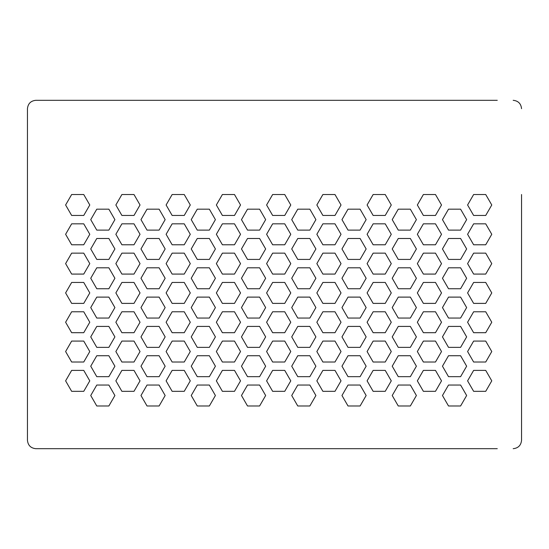 <?xml version="1.0" encoding="UTF-8"?>
<svg xmlns="http://www.w3.org/2000/svg" width="549" height="549" viewBox="0 0 549 549"><rect width="100%" height="100%" fill="white"/><g stroke="black" fill="none" stroke-linecap="round" stroke-linejoin="round"><path stroke-width="0.82" d="M51.736 448.691L35.822 448.691C30.771 448.156 27.985 445.369 27.45 440.319L27.45 405.979M27.45 194.524L27.45 108.681C27.985 103.631 30.771 100.844 35.822 100.309L51.736 100.309M497.264 448.691L35.822 448.691C30.771 448.156 27.985 445.369 27.45 440.319L27.45 108.681C27.985 103.631 30.771 100.844 35.822 100.309L497.264 100.309M521.55 194.524L521.55 440.319C521.015 445.369 518.229 448.156 513.178 448.691C518.229 448.156 521.015 445.369 521.55 440.319L521.55 405.979M467.59 234.299L473.636 223.834L485.721 223.834L491.767 234.299L485.721 244.772L473.636 244.772L467.59 234.299M467.59 263.616L473.636 253.144L485.721 253.144L491.767 263.616L485.721 274.081L473.636 274.081L467.59 263.616M467.59 292.926L473.636 282.454L485.721 282.454L491.767 292.926L485.721 303.391L473.636 303.391L467.59 292.926M467.59 322.236L473.636 311.77L485.721 311.77L491.767 322.236L485.721 332.701L473.636 332.701L467.59 322.236M467.59 351.545L473.636 341.08L485.721 341.08L491.767 351.545L485.721 362.017L473.636 362.017L467.59 351.545M467.59 380.855L473.636 370.39L485.721 370.39L491.767 380.855L485.721 391.327L473.636 391.327L467.59 380.855M442.467 219.648L448.512 209.176L460.597 209.176L466.643 219.648L460.597 230.113L448.512 230.113L442.467 219.648M442.467 248.958L448.512 238.492L460.597 238.492L466.643 248.958L460.597 259.423L448.512 259.423L442.467 248.958M442.467 278.268L448.512 267.802L460.597 267.802L466.643 278.268L460.597 288.74L448.512 288.74L442.467 278.268M442.467 307.577L448.512 297.112L460.597 297.112L466.643 307.577L460.597 318.049L448.512 318.049L442.467 307.577M442.467 336.894L448.512 326.422L460.597 326.422L466.643 336.894L460.597 347.359L448.512 347.359L442.467 336.894M442.467 366.204L448.512 355.731L460.597 355.731L466.643 366.204L460.597 376.669L448.512 376.669L442.467 366.204M442.467 395.513L448.512 385.041L460.597 385.041L466.643 395.513L460.597 405.979L448.512 405.979L442.467 395.513M417.343 204.99L423.389 194.524L435.474 194.524L441.52 204.99L435.474 215.462L423.389 215.462L417.343 204.99M417.343 234.299L423.389 223.834L435.474 223.834L441.52 234.299L435.474 244.772L423.389 244.772L417.343 234.299M417.343 263.616L423.389 253.144L435.474 253.144L441.52 263.616L435.474 274.081L423.389 274.081L417.343 263.616M417.343 292.926L423.389 282.454L435.474 282.454L441.52 292.926L435.474 303.391L423.389 303.391L417.343 292.926M417.343 322.236L423.389 311.77L435.474 311.77L441.52 322.236L435.474 332.701L423.389 332.701L417.343 322.236M417.343 351.545L423.389 341.08L435.474 341.08L441.52 351.545L435.474 362.017L423.389 362.017L417.343 351.545M417.343 380.855L423.389 370.39L435.474 370.39L441.52 380.855L435.474 391.327L423.389 391.327L417.343 380.855M392.219 219.648L398.265 209.176L410.35 209.176L416.396 219.648L410.35 230.113L398.265 230.113L392.219 219.648M392.219 248.958L398.265 238.492L410.35 238.492L416.396 248.958L410.35 259.423L398.265 259.423L392.219 248.958M392.219 278.268L398.265 267.802L410.35 267.802L416.396 278.268L410.35 288.74L398.265 288.74L392.219 278.268M392.219 307.577L398.265 297.112L410.35 297.112L416.396 307.577L410.35 318.049L398.265 318.049L392.219 307.577M392.219 336.894L398.265 326.422L410.35 326.422L416.396 336.894L410.35 347.359L398.265 347.359L392.219 336.894M392.219 366.204L398.265 355.731L410.35 355.731L416.396 366.204L410.35 376.669L398.265 376.669L392.219 366.204M392.219 395.513L398.265 385.041L410.35 385.041L416.396 395.513L410.35 405.979L398.265 405.979L392.219 395.513M367.096 204.99L373.142 194.524L385.226 194.524L391.272 204.99L385.226 215.462L373.142 215.462L367.096 204.99M367.096 234.299L373.142 223.834L385.226 223.834L391.272 234.299L385.226 244.772L373.142 244.772L367.096 234.299M367.096 263.616L373.142 253.144L385.226 253.144L391.272 263.616L385.226 274.081L373.142 274.081L367.096 263.616M367.096 292.926L373.142 282.454L385.226 282.454L391.272 292.926L385.226 303.391L373.142 303.391L367.096 292.926M367.096 322.236L373.142 311.77L385.226 311.77L391.272 322.236L385.226 332.701L373.142 332.701L367.096 322.236M367.096 351.545L373.142 341.08L385.226 341.08L391.272 351.545L385.226 362.017L373.142 362.017L367.096 351.545M367.096 380.855L373.142 370.39L385.226 370.39L391.272 380.855L385.226 391.327L373.142 391.327L367.096 380.855M341.972 219.648L348.018 209.176L360.103 209.176L366.149 219.648L360.103 230.113L348.018 230.113L341.972 219.648M341.972 248.958L348.018 238.492L360.103 238.492L366.149 248.958L360.103 259.423L348.018 259.423L341.972 248.958M341.972 278.268L348.018 267.802L360.103 267.802L366.149 278.268L360.103 288.74L348.018 288.74L341.972 278.268M341.972 307.577L348.018 297.112L360.103 297.112L366.149 307.577L360.103 318.049L348.018 318.049L341.972 307.577M341.972 336.894L348.018 326.422L360.103 326.422L366.149 336.894L360.103 347.359L348.018 347.359L341.972 336.894M341.972 366.204L348.018 355.731L360.103 355.731L366.149 366.204L360.103 376.669L348.018 376.669L341.972 366.204M341.972 395.513L348.018 385.041L360.103 385.041L366.149 395.513L360.103 405.979L348.018 405.979L341.972 395.513M316.848 204.99L322.887 194.524L334.979 194.524L341.025 204.99L334.979 215.462L322.887 215.462L316.848 204.99M316.848 234.299L322.887 223.834L334.979 223.834L341.025 234.299L334.979 244.772L322.887 244.772L316.848 234.299M316.848 263.616L322.887 253.144L334.979 253.144L341.025 263.616L334.979 274.081L322.887 274.081L316.848 263.616M316.848 292.926L322.887 282.454L334.979 282.454L341.025 292.926L334.979 303.391L322.887 303.391L316.848 292.926M316.848 322.236L322.887 311.77L334.979 311.77L341.025 322.236L334.979 332.701L322.887 332.701L316.848 322.236M316.848 351.545L322.887 341.08L334.979 341.08L341.025 351.545L334.979 362.017L322.887 362.017L316.848 351.545M316.848 380.855L322.887 370.39L334.979 370.39L341.025 380.855L334.979 391.327L322.887 391.327L316.848 380.855M291.725 219.648L297.764 209.176L309.856 209.176L315.901 219.648L309.856 230.113L297.764 230.113L291.725 219.648M291.725 248.958L297.764 238.492L309.856 238.492L315.901 248.958L309.856 259.423L297.764 259.423L291.725 248.958M291.725 278.268L297.764 267.802L309.856 267.802L315.901 278.268L309.856 288.74L297.764 288.74L291.725 278.268M291.725 307.577L297.764 297.112L309.856 297.112L315.901 307.577L309.856 318.049L297.764 318.049L291.725 307.577M291.725 336.894L297.764 326.422L309.856 326.422L315.901 336.894L309.856 347.359L297.764 347.359L291.725 336.894M291.725 366.204L297.764 355.731L309.856 355.731L315.901 366.204L309.856 376.669L297.764 376.669L291.725 366.204M291.725 395.513L297.764 385.041L309.856 385.041L315.901 395.513L309.856 405.979L297.764 405.979L291.725 395.513M266.601 204.99L272.64 194.524L284.732 194.524L290.778 204.99L284.732 215.462L272.64 215.462L266.601 204.99M266.601 234.299L272.64 223.834L284.732 223.834L290.778 234.299L284.732 244.772L272.64 244.772L266.601 234.299M266.601 263.616L272.64 253.144L284.732 253.144L290.778 263.616L284.732 274.081L272.64 274.081L266.601 263.616M266.601 292.926L272.64 282.454L284.732 282.454L290.778 292.926L284.732 303.391L272.64 303.391L266.601 292.926M266.601 322.236L272.64 311.77L284.732 311.77L290.778 322.236L284.732 332.701L272.64 332.701L266.601 322.236M266.601 351.545L272.64 341.08L284.732 341.08L290.778 351.545L284.732 362.017L272.64 362.017L266.601 351.545M266.601 380.855L272.64 370.39L284.732 370.39L290.778 380.855L284.732 391.327L272.64 391.327L266.601 380.855M241.478 219.648L247.517 209.176L259.608 209.176L265.654 219.648L259.608 230.113L247.517 230.113L241.478 219.648M241.478 248.958L247.517 238.492L259.608 238.492L265.654 248.958L259.608 259.423L247.517 259.423L241.478 248.958M241.478 278.268L247.517 267.802L259.608 267.802L265.654 278.268L259.608 288.74L247.517 288.74L241.478 278.268M241.478 307.577L247.517 297.112L259.608 297.112L265.654 307.577L259.608 318.049L247.517 318.049L241.478 307.577M241.478 336.894L247.517 326.422L259.608 326.422L265.654 336.894L259.608 347.359L247.517 347.359L241.478 336.894M241.478 366.204L247.517 355.731L259.608 355.731L265.654 366.204L259.608 376.669L247.517 376.669L241.478 366.204M241.478 395.513L247.517 385.041L259.608 385.041L265.654 395.513L259.608 405.979L247.517 405.979L241.478 395.513M216.354 204.99L222.393 194.524L234.485 194.524L240.531 204.99L234.485 215.462L222.393 215.462L216.354 204.99M216.354 234.299L222.393 223.834L234.485 223.834L240.531 234.299L234.485 244.772L222.393 244.772L216.354 234.299M216.354 263.616L222.393 253.144L234.485 253.144L240.531 263.616L234.485 274.081L222.393 274.081L216.354 263.616M216.354 292.926L222.393 282.454L234.485 282.454L240.531 292.926L234.485 303.391L222.393 303.391L216.354 292.926M216.354 322.236L222.393 311.77L234.485 311.77L240.531 322.236L234.485 332.701L222.393 332.701L216.354 322.236M216.354 351.545L222.393 341.08L234.485 341.08L240.531 351.545L234.485 362.017L222.393 362.017L216.354 351.545M216.354 380.855L222.393 370.39L234.485 370.39L240.531 380.855L234.485 391.327L222.393 391.327L216.354 380.855M191.23 219.648L197.269 209.176L209.361 209.176L215.407 219.648L209.361 230.113L197.269 230.113L191.23 219.648M191.23 248.958L197.269 238.492L209.361 238.492L215.407 248.958L209.361 259.423L197.269 259.423L191.23 248.958M191.23 278.268L197.269 267.802L209.361 267.802L215.407 278.268L209.361 288.74L197.269 288.74L191.23 278.268M191.23 307.577L197.269 297.112L209.361 297.112L215.407 307.577L209.361 318.049L197.269 318.049L191.23 307.577M191.23 336.894L197.269 326.422L209.361 326.422L215.407 336.894L209.361 347.359L197.269 347.359L191.23 336.894M191.23 366.204L197.269 355.731L209.361 355.731L215.407 366.204L209.361 376.669L197.269 376.669L191.23 366.204M191.23 395.513L197.269 385.041L209.361 385.041L215.407 395.513L209.361 405.979L197.269 405.979L191.23 395.513M166.107 204.99L172.146 194.524L184.238 194.524L190.283 204.99L184.238 215.462L172.146 215.462L166.107 204.99M166.107 234.299L172.146 223.834L184.238 223.834L190.283 234.299L184.238 244.772L172.146 244.772L166.107 234.299M166.107 263.616L172.146 253.144L184.238 253.144L190.283 263.616L184.238 274.081L172.146 274.081L166.107 263.616M166.107 292.926L172.146 282.454L184.238 282.454L190.283 292.926L184.238 303.391L172.146 303.391L166.107 292.926M166.107 322.236L172.146 311.77L184.238 311.77L190.283 322.236L184.238 332.701L172.146 332.701L166.107 322.236M166.107 351.545L172.146 341.08L184.238 341.08L190.283 351.545L184.238 362.017L172.146 362.017L166.107 351.545M166.107 380.855L172.146 370.39L184.238 370.39L190.283 380.855L184.238 391.327L172.146 391.327L166.107 380.855M140.983 219.648L147.022 209.176L159.114 209.176L165.153 219.648L159.114 230.113L147.022 230.113L140.983 219.648M140.983 248.958L147.022 238.492L159.114 238.492L165.153 248.958L159.114 259.423L147.022 259.423L140.983 248.958M140.983 278.268L147.022 267.802L159.114 267.802L165.153 278.268L159.114 288.74L147.022 288.74L140.983 278.268M140.983 307.577L147.022 297.112L159.114 297.112L165.153 307.577L159.114 318.049L147.022 318.049L140.983 307.577M140.983 336.894L147.022 326.422L159.114 326.422L165.153 336.894L159.114 347.359L147.022 347.359L140.983 336.894M140.983 366.204L147.022 355.731L159.114 355.731L165.153 366.204L159.114 376.669L147.022 376.669L140.983 366.204M140.983 395.513L147.022 385.041L159.114 385.041L165.153 395.513L159.114 405.979L147.022 405.979L140.983 395.513M115.86 204.99L121.899 194.524L133.99 194.524L140.029 204.99L133.99 215.462L121.899 215.462L115.86 204.99M115.86 234.299L121.899 223.834L133.99 223.834L140.029 234.299L133.99 244.772L121.899 244.772L115.86 234.299M115.86 263.616L121.899 253.144L133.99 253.144L140.029 263.616L133.99 274.081L121.899 274.081L115.86 263.616M115.86 292.926L121.899 282.454L133.99 282.454L140.029 292.926L133.99 303.391L121.899 303.391L115.86 292.926M115.86 322.236L121.899 311.77L133.99 311.77L140.029 322.236L133.99 332.701L121.899 332.701L115.86 322.236M115.86 351.545L121.899 341.08L133.99 341.08L140.029 351.545L133.99 362.017L121.899 362.017L115.86 351.545M115.86 380.855L121.899 370.39L133.99 370.39L140.029 380.855L133.99 391.327L121.899 391.327L115.86 380.855M90.736 219.648L96.775 209.176L108.867 209.176L114.906 219.648L108.867 230.113L96.775 230.113L90.736 219.648M90.736 248.958L96.775 238.492L108.867 238.492L114.906 248.958L108.867 259.423L96.775 259.423L90.736 248.958M90.736 278.268L96.775 267.802L108.867 267.802L114.906 278.268L108.867 288.74L96.775 288.74L90.736 278.268M90.736 307.577L96.775 297.112L108.867 297.112L114.906 307.577L108.867 318.049L96.775 318.049L90.736 307.577M90.736 336.894L96.775 326.422L108.867 326.422L114.906 336.894L108.867 347.359L96.775 347.359L90.736 336.894M90.736 366.204L96.775 355.731L108.867 355.731L114.906 366.204L108.867 376.669L96.775 376.669L90.736 366.204M90.736 395.513L96.775 385.041L108.867 385.041L114.906 395.513L108.867 405.979L96.775 405.979L90.736 395.513M65.612 204.99L71.651 194.524L83.743 194.524L89.782 204.99L83.743 215.462L71.651 215.462L65.612 204.99M65.612 234.299L71.651 223.834L83.743 223.834L89.782 234.299L83.743 244.772L71.651 244.772L65.612 234.299M65.612 263.616L71.651 253.144L83.743 253.144L89.782 263.616L83.743 274.081L71.651 274.081L65.612 263.616M65.612 292.926L71.651 282.454L83.743 282.454L89.782 292.926L83.743 303.391L71.651 303.391L65.612 292.926M65.612 322.236L71.651 311.77L83.743 311.77L89.782 322.236L83.743 332.701L71.651 332.701L65.612 322.236M65.612 351.545L71.651 341.08L83.743 341.08L89.782 351.545L83.743 362.017L71.651 362.017L65.612 351.545M65.612 380.855L71.651 370.39L83.743 370.39L89.782 380.855L83.743 391.327L71.651 391.327L65.612 380.855M467.59 204.99L473.636 194.524L485.721 194.524L491.767 204.99L485.721 215.462L473.636 215.462L467.59 204.99M513.178 100.309C518.229 100.844 521.015 103.631 521.55 108.681C521.015 103.631 518.229 100.844 513.178 100.309"/></g></svg>
